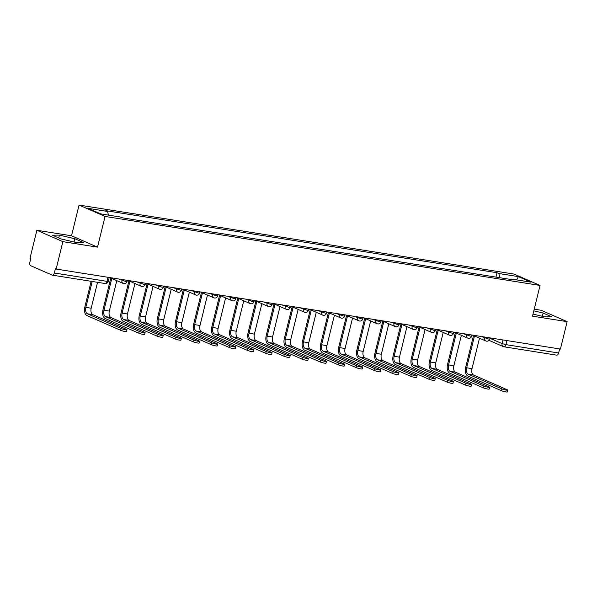 <?xml version="1.0" encoding="UTF-8"?>
<svg xmlns="http://www.w3.org/2000/svg" width="597" height="597" viewBox="0 0 597 597"><rect width="100%" height="100%" fill="white"/><g stroke="black" fill="none" stroke-linecap="round" stroke-linejoin="round"><path stroke-width="0.9" d="M36.872 230.278L62.872 241.658L56.14 269.06L560.419 349.058L567.15 321.656L532.509 316.156L540.054 285.448L514.047 274.075L79.058 205.07L71.513 235.778L36.872 230.278L30.141 257.688L30.902 258.016L29.85 262.284A2.858 1.619 -81 0 0 30.693 265.702L52.14 275.09A2.858 1.619 -81 0 0 52.372 275.157A2.858 1.619 -81 0 0 54.334 273.001L106.997 281.351L108.251 281.366L109.206 277.478M567.15 321.656L541.151 310.276L534.225 309.179M62.872 241.658L97.512 247.151L105.057 216.442L540.054 285.448M56.14 269.06L55.387 268.732L54.334 273.001M559.613 348.932L558.613 352.999A2.858 1.619 99 0 1 556.65 355.155L503.987 346.797A2.858 1.619 -81 0 0 505.95 344.641L558.613 352.999M477.839 274.224L485.928 275.508M477.861 274.12L478.257 274.292M467.794 272.635L460.123 271.419M449.66 269.754L441.989 268.538M431.527 266.881L423.855 265.665M413.393 264.001L405.721 262.784M395.259 261.128L387.587 259.911M377.125 258.247L369.453 257.031M358.991 255.374L351.32 254.158M340.857 252.494L333.186 251.277M322.723 249.621L315.044 248.404M304.582 246.74L296.91 245.524M286.448 243.867L278.777 242.651M268.314 240.987L260.643 239.77M250.18 238.113L242.509 236.897M232.046 235.233L224.375 234.017M213.913 232.36L206.241 231.143M195.779 229.479L188.107 228.263M177.645 226.606L169.973 225.39M159.511 223.726L151.839 222.509M141.377 220.853L133.706 219.636M123.243 217.972L121.669 217.614M499.861 277.724L498.831 273.508L518.36 276.605L531.091 282.18L511.562 279.083L511.114 279.508M498.831 273.508L497.047 272.732L105.759 210.659L107.542 211.435L88.013 208.338L100.751 213.905L120.281 217.01L122.064 217.786L513.345 279.859L511.562 279.083M79.058 205.07L105.057 216.442M533.017 314.089L544.576 316.806L551.568 316.738L543.128 313.037L533.815 310.85M71.513 235.778L97.512 247.151M60.894 238.897L76.341 242.524L83.334 242.457L74.886 238.755L59.446 235.128L52.446 235.196L60.894 238.897M495.973 277.105L497.047 272.732M107.542 211.435L108.453 215.129M518.36 276.605L516.748 279.903M542.33 316.276L543.128 313.037M58.752 237.957L59.446 235.128M74.088 241.994L74.886 238.755M507.793 390.147L507.36 391.93A3.284 0.396 -166.2 0 1 505.032 391.751A3.284 0.396 -166.2 0 1 501.495 390.729L501.935 388.938A3.284 0.396 13.8 0 0 505.472 389.96A3.284 0.396 13.8 0 0 507.793 390.147A3.284 0.396 13.8 0 0 507.278 389.781L473.585 375.043A5.358 3.037 99 0 1 472.011 368.633L479.488 338.186M501.935 388.938L468.235 374.192A5.358 3.037 99 0 1 466.66 367.789L474.473 335.992M473.488 335.559L465.675 367.356A7.216 4.089 -81 0 0 467.794 375.983L501.495 390.729M489.659 387.266L489.219 389.057A3.284 0.396 -166.2 0 1 486.898 388.878A3.284 0.396 -166.2 0 1 483.361 387.849L483.801 386.058A3.284 0.396 13.8 0 0 487.339 387.087A3.284 0.396 13.8 0 0 489.659 387.266A3.284 0.396 13.8 0 0 489.144 386.908L455.451 372.162A5.358 3.037 99 0 1 453.877 365.76L461.354 335.313M483.801 386.058L450.101 371.319A5.358 3.037 99 0 1 448.526 364.909L456.332 333.119M455.347 332.686L447.541 364.476A7.216 4.089 -81 0 0 449.66 373.11L483.361 387.849M471.526 384.393L471.085 386.177A3.284 0.396 -166.2 0 1 468.764 385.998A3.284 0.396 -166.2 0 1 465.227 384.975L465.66 383.184A3.284 0.396 13.8 0 0 469.205 384.207A3.284 0.396 13.8 0 0 471.526 384.393A3.284 0.396 13.8 0 0 471.011 384.028L437.317 369.289A5.358 3.037 99 0 1 435.743 362.879L443.22 332.432M465.66 383.184L431.967 368.439A5.358 3.037 99 0 1 430.392 362.028L438.198 330.238M437.213 329.805L429.407 361.603A7.216 4.089 -81 0 0 431.527 370.23L465.227 384.975M453.392 381.513L452.951 383.304A3.284 0.396 -166.2 0 1 450.631 383.117A3.284 0.396 -166.2 0 1 447.086 382.095L447.526 380.304A3.284 0.396 13.8 0 0 451.071 381.334A3.284 0.396 13.8 0 0 453.392 381.513A3.284 0.396 13.8 0 0 452.877 381.155L419.176 366.409A5.358 3.037 99 0 1 417.601 360.006L425.086 329.559M447.526 380.304L413.833 365.565A5.358 3.037 99 0 1 412.258 359.155L420.064 327.365M419.079 326.932L411.273 358.722A7.216 4.089 -81 0 0 413.393 367.356L447.086 382.095M435.258 378.64L434.817 380.423A3.284 0.396 -166.2 0 1 432.497 380.244A3.284 0.396 -166.2 0 1 428.952 379.222L429.392 377.431A3.284 0.396 13.8 0 0 432.929 378.453A3.284 0.396 13.8 0 0 435.258 378.64A3.284 0.396 13.8 0 0 434.743 378.274L401.042 363.536A5.358 3.037 99 0 1 399.468 357.125L406.953 326.678M429.392 377.431L395.699 362.685A5.358 3.037 99 0 1 394.124 356.275L401.93 324.484M400.945 324.052L393.139 355.849A7.216 4.089 -81 0 0 395.259 364.476L428.952 379.222M417.124 375.759L416.684 377.55A3.284 0.396 -166.2 0 1 414.355 377.364A3.284 0.396 -166.2 0 1 410.818 376.341L411.258 374.55A3.284 0.396 13.8 0 0 414.796 375.58A3.284 0.396 13.8 0 0 417.124 375.759A3.284 0.396 13.8 0 0 416.609 375.401L382.908 360.655A5.358 3.037 99 0 1 381.334 354.252L388.811 323.805M411.258 374.55L377.565 359.812A5.358 3.037 99 0 1 375.991 353.402L383.796 321.611M382.811 321.179L375.006 352.969A7.216 4.089 -81 0 0 377.125 361.603L410.818 376.341M398.99 372.886L398.55 374.67A3.284 0.396 -166.2 0 1 396.221 374.491A3.284 0.396 -166.2 0 1 392.684 373.468L393.124 371.677A3.284 0.396 13.8 0 0 396.662 372.7A3.284 0.396 13.8 0 0 398.99 372.886A3.284 0.396 13.8 0 0 398.475 372.521L364.774 357.782A5.358 3.037 99 0 1 363.2 351.372L370.677 320.925M393.124 371.677L359.431 356.931A5.358 3.037 99 0 1 357.857 350.521L365.662 318.731M364.677 318.298L356.872 350.096A7.216 4.089 -81 0 0 358.991 358.722L392.684 373.468M380.856 370.006L380.416 371.797A3.284 0.396 -166.2 0 1 378.088 371.61A3.284 0.396 -166.2 0 1 374.55 370.588L374.991 368.797A3.284 0.396 13.8 0 0 378.528 369.827A3.284 0.396 13.8 0 0 380.856 370.006A3.284 0.396 13.8 0 0 380.341 369.647L346.641 354.902A5.358 3.037 99 0 1 345.066 348.499L352.543 318.052M374.991 368.797L341.297 354.058A5.358 3.037 99 0 1 339.723 347.648L347.529 315.858M346.544 315.425L338.738 347.215A7.216 4.089 -81 0 0 340.857 355.849L374.55 370.588M362.722 367.133L362.282 368.916A3.284 0.396 -166.2 0 1 359.954 368.737A3.284 0.396 -166.2 0 1 356.416 367.715L356.857 365.924A3.284 0.396 13.8 0 0 360.394 366.946A3.284 0.396 13.8 0 0 362.722 367.133A3.284 0.396 13.8 0 0 362.207 366.767L328.507 352.029A5.358 3.037 99 0 1 326.932 345.618L334.41 315.171M356.857 365.924L323.164 351.178A5.358 3.037 99 0 1 321.589 344.767L329.395 312.977M328.41 312.544L320.604 344.342A7.216 4.089 -81 0 0 322.723 352.969L356.416 367.715M344.588 364.252L344.148 366.043A3.284 0.396 -166.2 0 1 341.82 365.857A3.284 0.396 -166.2 0 1 338.283 364.834L338.723 363.043A3.284 0.396 13.8 0 0 342.26 364.073A3.284 0.396 13.8 0 0 344.588 364.252A3.284 0.396 13.8 0 0 344.073 363.894L310.373 349.148A5.358 3.037 99 0 1 308.798 342.745L316.276 312.298M338.723 363.043L305.022 348.305A5.358 3.037 99 0 1 303.455 341.894L311.261 310.104M310.276 309.671L302.463 341.462A7.216 4.089 -81 0 0 304.589 350.096L338.283 364.834M326.455 361.379L326.014 363.163A3.284 0.396 -166.2 0 1 323.686 362.983A3.284 0.396 -166.2 0 1 320.149 361.961L320.589 360.17A3.284 0.396 13.8 0 0 324.126 361.192A3.284 0.396 13.8 0 0 326.455 361.379A3.284 0.396 13.8 0 0 325.932 361.013L292.239 346.275A5.358 3.037 99 0 1 290.664 339.865L298.142 309.418M320.589 360.17L286.888 345.424A5.358 3.037 99 0 1 285.314 339.014L293.127 307.224M292.142 306.791L284.329 338.589A7.216 4.089 -81 0 0 286.448 347.215L320.149 361.961M308.321 358.498L307.88 360.289A3.284 0.396 -166.2 0 1 305.552 360.103A3.284 0.396 -166.2 0 1 302.015 359.081L302.455 357.29A3.284 0.396 13.8 0 0 305.992 358.319A3.284 0.396 13.8 0 0 308.321 358.498A3.284 0.396 13.8 0 0 307.798 358.14L274.105 343.394A5.358 3.037 99 0 1 272.53 336.992L280.008 306.545M302.455 357.29L268.754 342.551A5.358 3.037 99 0 1 267.18 336.141L274.993 304.351M274.008 303.918L266.195 335.708A7.216 4.089 -81 0 0 268.314 344.342L302.015 359.081M290.187 355.625L289.746 357.409A3.284 0.396 -166.2 0 1 287.418 357.23A3.284 0.396 -166.2 0 1 283.881 356.208L284.321 354.417A3.284 0.396 13.8 0 0 287.858 355.439A3.284 0.396 13.8 0 0 290.187 355.625A3.284 0.396 13.8 0 0 289.664 355.26L255.971 340.521A5.358 3.037 99 0 1 254.397 334.111L261.874 303.664M284.321 354.417L250.621 339.671A5.358 3.037 99 0 1 249.046 333.26L256.859 301.47M255.874 301.037L248.061 332.835A7.216 4.089 -81 0 0 250.18 341.462L283.881 356.208M272.053 352.745L271.613 354.536A3.284 0.396 -166.2 0 1 269.284 354.349A3.284 0.396 -166.2 0 1 265.747 353.327L266.187 351.536A3.284 0.396 13.8 0 0 269.725 352.566A3.284 0.396 13.8 0 0 272.053 352.745A3.284 0.396 13.8 0 0 271.531 352.387L237.837 337.641A5.358 3.037 99 0 1 236.263 331.238L243.74 300.791M266.187 351.536L232.487 336.798A5.358 3.037 99 0 1 230.912 330.387L238.725 298.597M237.74 298.164L229.927 329.954A7.216 4.089 -81 0 0 232.046 338.589L265.747 353.327M253.912 349.872L253.479 351.655A3.284 0.396 -166.2 0 1 251.15 351.476A3.284 0.396 -166.2 0 1 247.613 350.454L248.053 348.663A3.284 0.396 13.8 0 0 251.591 349.685A3.284 0.396 13.8 0 0 253.912 349.872A3.284 0.396 13.8 0 0 253.397 349.506L219.703 334.768A5.358 3.037 99 0 1 218.129 328.357L225.606 297.91M248.053 348.663L214.353 333.917A5.358 3.037 99 0 1 212.778 327.507L220.591 295.716M219.606 295.284L211.793 327.081A7.216 4.089 -81 0 0 213.913 335.708L247.613 350.454M235.778 346.991L235.337 348.782A3.284 0.396 -166.2 0 1 233.017 348.596A3.284 0.396 -166.2 0 1 229.479 347.573L229.92 345.782A3.284 0.396 13.8 0 0 233.457 346.812A3.284 0.396 13.8 0 0 235.778 346.991A3.284 0.396 13.8 0 0 235.263 346.633L201.57 331.887A5.358 3.037 99 0 1 199.995 325.484L207.472 295.037M229.92 345.782L196.219 331.044A5.358 3.037 99 0 1 194.644 324.634L202.458 292.843M201.465 292.411L193.659 324.201A7.216 4.089 -81 0 0 195.779 332.827L229.479 347.573M217.644 344.111L217.204 345.902A3.284 0.396 -166.2 0 1 214.883 345.723A3.284 0.396 -166.2 0 1 211.345 344.7L211.786 342.909A3.284 0.396 13.8 0 0 215.323 343.932A3.284 0.396 13.8 0 0 217.644 344.111A3.284 0.396 13.8 0 0 217.129 343.753L183.436 329.014A5.358 3.037 99 0 1 181.861 322.604L189.339 292.157M211.786 342.909L178.085 328.163A5.358 3.037 99 0 1 176.511 321.753L184.316 289.963M183.331 289.53L175.525 321.328A7.216 4.089 -81 0 0 177.645 329.954L211.345 344.7M199.51 341.238L199.07 343.029A3.284 0.396 -166.2 0 1 196.749 342.842A3.284 0.396 -166.2 0 1 193.212 341.82L193.644 340.029A3.284 0.396 13.8 0 0 197.189 341.059A3.284 0.396 13.8 0 0 199.51 341.238A3.284 0.396 13.8 0 0 198.995 340.88L165.294 326.134A5.358 3.037 99 0 1 163.727 319.731L171.205 289.284M193.644 340.029L159.951 325.29A5.358 3.037 99 0 1 158.377 318.88L166.182 287.09M165.197 286.657L157.392 318.447A7.216 4.089 -81 0 0 159.511 327.074L193.212 341.82M181.376 338.357L180.936 340.148A3.284 0.396 -166.2 0 1 178.615 339.969A3.284 0.396 -166.2 0 1 175.07 338.947L175.511 337.156A3.284 0.396 13.8 0 0 179.048 338.178A3.284 0.396 13.8 0 0 181.376 338.357A3.284 0.396 13.8 0 0 180.861 337.999L147.16 323.261A5.358 3.037 99 0 1 145.586 316.85L153.071 286.403M175.511 337.156L141.817 322.41A5.358 3.037 99 0 1 140.243 316L148.049 284.209M147.063 283.776L139.258 315.574A7.216 4.089 -81 0 0 141.377 324.201L175.07 338.947M163.242 335.484L162.802 337.275A3.284 0.396 -166.2 0 1 160.474 337.089A3.284 0.396 -166.2 0 1 156.936 336.066L157.377 334.275A3.284 0.396 13.8 0 0 160.914 335.305A3.284 0.396 13.8 0 0 163.242 335.484A3.284 0.396 13.8 0 0 162.727 335.126L129.027 320.38A5.358 3.037 99 0 1 127.452 313.977L134.929 283.53M157.377 334.275L123.683 319.537A5.358 3.037 99 0 1 122.109 313.127L129.915 281.336M128.93 280.903L121.124 312.694A7.216 4.089 -81 0 0 123.243 321.32L156.936 336.066M145.108 332.604L144.668 334.395A3.284 0.396 -166.2 0 1 142.34 334.216A3.284 0.396 -166.2 0 1 138.802 333.193L139.243 331.402A3.284 0.396 13.8 0 0 142.78 332.425A3.284 0.396 13.8 0 0 145.108 332.604A3.284 0.396 13.8 0 0 144.593 332.245L110.893 317.507A5.358 3.037 99 0 1 109.318 311.097L116.796 280.65M139.243 331.402L105.55 316.656A5.358 3.037 99 0 1 103.975 310.246L111.781 278.456M110.796 278.023L102.99 309.821A7.216 4.089 -81 0 0 105.109 318.447L138.802 333.193M126.974 329.731L126.534 331.522A3.284 0.396 -166.2 0 1 124.206 331.335A3.284 0.396 -166.2 0 1 120.669 330.313L121.109 328.522A3.284 0.396 13.8 0 0 124.646 329.544A3.284 0.396 13.8 0 0 126.974 329.731A3.284 0.396 13.8 0 0 126.46 329.372L92.759 314.626A5.358 3.037 99 0 1 91.184 308.224L97.55 282.321M121.109 328.522L87.416 313.783A5.358 3.037 99 0 1 85.841 307.373L92.199 281.471M91.147 281.306L84.856 306.94A7.216 4.089 -81 0 0 86.975 315.567L120.669 330.313M118.594 278.971L125.81 281.471L127.064 281.493L127.348 280.359M136.728 281.844L143.944 284.351L145.198 284.366L145.481 283.232M154.862 284.724L162.078 287.224L163.332 287.247L163.615 286.112M172.996 287.597L180.212 290.105L181.466 290.12L181.749 288.985M191.137 290.478L198.346 292.985L199.599 293L199.883 291.866M209.271 293.351L216.48 295.858L217.733 295.873L218.017 294.739M227.405 296.231L234.614 298.739L235.875 298.754L236.151 297.619M245.539 299.104L252.747 301.612L254.009 301.627L254.285 300.492M263.673 301.985L270.881 304.492L272.142 304.507L272.419 303.373M281.806 304.858L289.015 307.365L290.276 307.38L290.552 306.246M299.94 307.739L307.149 310.246L308.41 310.261L308.686 309.127M318.074 310.612L325.283 313.119L326.544 313.134L326.82 312M336.208 313.492L343.417 316L344.678 316.014L344.954 314.88M354.342 316.365L361.551 318.873L362.812 318.888L363.088 317.753M372.476 319.246L379.692 321.753L380.946 321.768L381.229 320.634M390.61 322.119L397.826 324.626L399.08 324.649L399.363 323.507M408.744 324.999L415.96 327.507L417.213 327.522L417.497 326.387M426.877 327.872L434.094 330.38L435.347 330.402L435.631 329.26M445.019 330.753L452.227 333.26L453.481 333.275L453.765 332.141M463.153 333.626L470.361 336.133L471.615 336.156L471.899 335.014M481.286 336.507L488.495 339.014L489.756 339.029L490.033 337.895M489.936 338.283L502.114 343.611L505.95 344.641L506.95 340.574M503.01 339.954L502.114 343.611A2.858 2.328 -66.4 0 0 503.293 346.596A2.858 2.858 0 0 0 503.987 346.797A2.858 1.619 -81 0 1 503.764 346.73A2.858 2.328 -66.4 0 1 503.293 346.596L489.018 340.35M122.191 279.538L121.967 280.441A2.858 2.328 113.6 0 0 123.146 283.426A2.858 2.328 113.6 0 0 123.616 283.568M140.325 282.411L140.101 283.321A2.858 2.328 113.6 0 0 141.28 286.306A2.858 2.328 113.6 0 0 141.75 286.441M158.459 285.291L158.235 286.194A2.858 2.328 113.6 0 0 159.414 289.179A2.858 2.328 113.6 0 0 159.884 289.321M176.593 288.164L176.369 289.075A2.858 2.328 113.6 0 0 177.548 292.06A2.858 2.328 113.6 0 0 178.018 292.194M194.726 291.045L194.503 291.948A2.858 2.328 113.6 0 0 195.682 294.933A2.858 2.328 113.6 0 0 196.152 295.075M212.86 293.925L212.636 294.828A2.858 2.328 113.6 0 0 213.816 297.813A2.858 2.328 113.6 0 0 214.286 297.948M230.994 296.799L230.77 297.702A2.858 2.328 113.6 0 0 231.949 300.687A2.858 2.328 113.6 0 0 232.42 300.828M249.128 299.679L248.904 300.582A2.858 2.328 113.6 0 0 250.083 303.567A2.858 2.328 113.6 0 0 250.553 303.701M267.262 302.552L267.038 303.455A2.858 2.328 113.6 0 0 268.217 306.44A2.858 2.328 113.6 0 0 268.687 306.582M285.396 305.433L285.172 306.336A2.858 2.328 113.6 0 0 286.359 309.321A2.858 2.328 113.6 0 0 286.821 309.455M303.53 308.306L303.313 309.209A2.858 2.328 113.6 0 0 304.492 312.194A2.858 2.328 113.6 0 0 304.955 312.335M321.664 311.186L321.447 312.089A2.858 2.328 113.6 0 0 322.626 315.074A2.858 2.328 113.6 0 0 323.089 315.209M339.797 314.059L339.581 314.962A2.858 2.328 113.6 0 0 340.76 317.947A2.858 2.328 113.6 0 0 341.23 318.089M357.931 316.94L357.715 317.843A2.858 2.328 113.6 0 0 358.894 320.828A2.858 2.328 113.6 0 0 359.364 320.962M376.073 319.813L375.849 320.716A2.858 2.328 113.6 0 0 377.028 323.701A2.858 2.328 113.6 0 0 377.498 323.843M394.207 322.693L393.983 323.596A2.858 2.328 113.6 0 0 395.162 326.581A2.858 2.328 113.6 0 0 395.632 326.716M412.34 325.566L412.117 326.469A2.858 2.328 113.6 0 0 413.296 329.454A2.858 2.328 113.6 0 0 413.766 329.596M430.474 328.447L430.25 329.35A2.858 2.328 113.6 0 0 431.43 332.335A2.858 2.328 113.6 0 0 431.9 332.469M448.608 331.32L448.384 332.223A2.858 2.328 113.6 0 0 449.563 335.208A2.858 2.328 113.6 0 0 450.034 335.35M466.742 334.201L466.518 335.104A2.858 2.328 113.6 0 0 467.697 338.089A2.858 2.328 113.6 0 0 468.167 338.223M484.876 337.074L484.652 337.977A2.858 2.328 113.6 0 0 485.831 340.962A2.858 2.328 113.6 0 0 486.301 341.103M107.997 277.284L106.997 281.351A2.858 1.619 -81 0 1 105.035 283.508A2.858 2.858 0 0 0 108.251 281.366M104.803 283.441A2.858 1.619 -81 0 0 105.035 283.508L52.372 275.157M466.66 367.789L472.011 368.633M468.235 374.192L473.585 375.043M448.526 364.909L453.877 365.76M450.101 371.319L455.451 372.162M430.392 362.028L435.743 362.879M431.967 368.439L437.317 369.289M412.258 359.155L417.601 360.006M413.833 365.565L419.176 366.409M394.124 356.275L399.468 357.125M395.699 362.685L401.042 363.536M375.991 353.402L381.334 354.252M377.565 359.812L382.908 360.655M357.857 350.521L363.2 351.372M359.431 356.931L364.774 357.782M339.723 347.648L345.066 348.499M341.297 354.058L346.641 354.902M321.589 344.767L326.932 345.618M323.164 351.178L328.507 352.029M303.455 341.894L308.798 342.745M305.022 348.305L310.373 349.148M285.314 339.014L290.664 339.865M286.888 345.424L292.239 346.275M267.18 336.141L272.53 336.992M268.754 342.551L274.105 343.394M249.046 333.26L254.397 334.111M250.621 339.671L255.971 340.521M230.912 330.387L236.263 331.238M232.487 336.798L237.837 337.641M212.778 327.507L218.129 328.357M214.353 333.917L219.703 334.768M194.644 324.634L199.995 325.484M196.219 331.044L201.57 331.887M176.511 321.753L181.861 322.604M178.085 328.163L183.436 329.014M158.377 318.88L163.727 319.731M159.951 325.29L165.294 326.134M140.243 316L145.586 316.85M141.817 322.41L147.16 323.261M122.109 313.127L127.452 313.977M123.683 319.537L129.027 320.38M103.975 310.246L109.318 311.097M105.55 316.656L110.893 317.507M85.841 307.373L91.184 308.224M87.416 313.783L92.759 314.626M472.428 335.096L485.831 340.962A2.858 2.858 0 0 0 489.756 339.029M454.295 332.223L467.697 338.089A2.858 2.858 0 0 0 471.615 336.156M436.161 329.343L449.563 335.208A2.858 2.858 0 0 0 453.481 333.275M418.027 326.469L431.43 332.335A2.858 2.858 0 0 0 435.347 330.402M399.886 323.589L413.296 329.454A2.858 2.858 0 0 0 417.213 327.522M381.752 320.716L395.162 326.581A2.858 2.858 0 0 0 399.08 324.649M363.618 317.835L377.028 323.701A2.858 2.858 0 0 0 380.946 321.768M345.484 314.962L358.894 320.828A2.858 2.858 0 0 0 362.812 318.888M327.35 312.082L340.76 317.947A2.858 2.858 0 0 0 344.678 316.014M309.216 309.209L322.626 315.074A2.858 2.858 0 0 0 326.544 313.134M291.082 306.328L304.492 312.194A2.858 2.858 0 0 0 308.41 310.261M272.948 303.455L286.359 309.321A2.858 2.858 0 0 0 290.276 307.38M254.815 300.575L268.217 306.44A2.858 2.858 0 0 0 272.142 304.507M236.681 297.702L250.083 303.567A2.858 2.858 0 0 0 254.009 301.627M218.547 294.821L231.949 300.687A2.858 2.858 0 0 0 235.875 298.754M200.413 291.948L213.816 297.813A2.858 2.858 0 0 0 217.733 295.873M182.279 289.067L195.682 294.933A2.858 2.858 0 0 0 199.599 293M164.145 286.194L177.548 292.06A2.858 2.858 0 0 0 181.466 290.12M146.004 283.314L159.414 289.179A2.858 2.858 0 0 0 163.332 287.247M127.87 280.441L141.28 286.306A2.858 2.858 0 0 0 145.198 284.366M109.736 277.56L123.146 283.426A2.858 2.858 0 0 0 127.064 281.493"/></g></svg>
